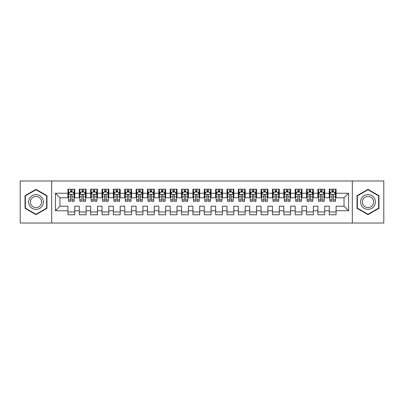 <?xml version="1.0" encoding="UTF-8"?>
<svg xmlns="http://www.w3.org/2000/svg" width="404" height="404" viewBox="0 0 404 404"><rect width="100%" height="100%" fill="white"/><g stroke="black" fill="none" stroke-linecap="round" stroke-linejoin="round"><path stroke-width="0.61" d="M51.672 180.982L20.2 180.982L20.2 223.023L51.672 223.023L51.672 180.982L352.323 180.982L352.323 223.018L383.8 223.023L383.8 180.982L352.323 180.977M51.672 223.023L352.323 223.023M55.424 210.747L55.424 193.253L67.922 193.253L67.922 197.798L59.969 197.798L59.969 206.207L55.424 210.747L67.922 210.747L67.922 214.782L74.74 214.782L74.74 210.747L79.285 210.747L79.285 214.782L86.103 214.782L86.103 210.747L90.647 210.747L90.647 214.782L97.465 214.782L97.465 210.747L102.01 210.747L102.01 214.782L108.828 214.782L108.828 210.747L113.373 210.747L113.373 214.782L120.19 214.782L120.19 210.747L124.735 210.747L124.735 214.782L131.553 214.782L131.553 210.747L136.097 210.747L136.097 214.782L142.915 214.782L142.915 210.747L147.46 210.747L147.46 214.782L154.278 214.782L154.278 210.747L158.822 210.747L158.822 214.782L165.64 214.782L165.64 210.747L170.185 210.747L170.185 214.782L177.002 214.782L177.002 210.747L181.548 210.747L181.548 214.782L188.365 214.782L188.365 210.747L192.91 210.747L192.91 214.782L199.727 214.782L199.727 210.747L204.273 210.747L204.273 214.782L211.09 214.782L211.09 210.747L215.635 210.747L215.635 214.782L222.453 214.782L222.453 210.747L226.998 210.747L226.998 214.782L233.815 214.782L233.815 210.747L238.36 210.747L238.36 214.782L245.178 214.782L245.178 210.747L249.722 210.747L249.722 214.782L256.54 214.782L256.54 210.747L261.085 210.747L261.085 214.782L267.902 214.782L267.902 210.747L272.447 210.747L272.447 214.782L279.265 214.782L279.265 210.747L283.81 210.747L283.81 214.782L290.627 214.782L290.627 210.747L295.173 210.747L295.173 214.782L301.99 214.782L301.99 210.747L306.535 210.747L306.535 214.782L313.353 214.782L313.353 210.747L317.897 210.747L317.897 214.782L324.715 214.782L324.715 210.747L329.26 210.747L329.26 214.782L336.077 214.782L336.077 206.207L344.031 206.207L344.031 197.798L336.077 197.798M344.031 206.207L348.576 210.747L348.576 193.253L336.077 193.253L336.077 189.218L329.26 189.218L329.26 193.253L324.715 193.253L324.715 189.218L317.897 189.218L317.897 193.253L313.353 193.253L313.353 189.218L306.535 189.218L306.535 193.253L301.99 193.253L301.99 189.218L295.173 189.218L295.173 193.253L290.627 193.253L290.627 189.218L283.81 189.218L283.81 193.253L279.265 193.253L279.265 189.218L272.447 189.218L272.447 193.253L267.902 193.253L267.902 189.218L261.085 189.218L261.085 193.253L256.54 193.253L256.54 189.218L249.722 189.218L249.722 193.253L245.178 193.253L245.178 189.218L238.36 189.218L238.36 193.253L233.815 193.253L233.815 189.218L226.998 189.218L226.998 193.253L222.453 193.253L222.453 189.218L215.635 189.218L215.635 193.253L211.09 193.253L211.09 189.218L204.273 189.218L204.273 193.253L199.727 193.253L199.727 189.218L192.91 189.218L192.91 193.253L188.365 193.253L188.365 189.218L181.548 189.218L181.548 193.253L177.002 193.253L177.002 189.218L170.185 189.218L170.185 193.253L165.64 193.253L165.64 189.218L158.822 189.218L158.822 193.253L154.278 193.253L154.278 189.218L147.46 189.218L147.46 193.253L142.915 193.253L142.915 189.218L136.097 189.218L136.097 193.253L131.553 193.253L131.553 189.218L124.735 189.218L124.735 193.253L120.19 193.253L120.19 189.218L113.373 189.218L113.373 193.253L108.828 193.253L108.828 189.218L102.01 189.218L102.01 193.253L97.465 193.253L97.465 189.218L90.647 189.218L90.647 193.253L86.103 193.253L86.103 189.218L79.285 189.218L79.285 193.253L74.74 193.253L74.74 189.218L67.922 189.218L67.922 193.253M348.576 210.747L336.077 210.747M324.715 210.747L324.715 206.207L329.26 206.207L329.26 210.747M336.077 193.253L336.077 197.793M348.576 193.253L344.031 197.798M313.353 210.747L313.353 206.207L317.897 206.207L317.897 210.747M329.26 197.798L324.715 197.798M329.26 193.253L329.26 197.793M324.715 193.253L324.715 197.793M301.99 210.747L301.99 206.207L306.535 206.207L306.535 210.747M317.897 197.798L313.353 197.798M317.897 193.253L317.897 197.793M313.353 193.253L313.353 197.793M290.627 210.747L290.627 206.207L295.173 206.207L295.173 210.747M306.535 197.798L301.99 197.798M306.535 193.253L306.535 197.793M301.99 193.253L301.99 197.793M279.265 210.747L279.265 206.207L283.81 206.207L283.81 210.747M295.173 197.798L290.627 197.798L290.627 193.253M295.173 193.253L295.173 197.793M267.902 210.747L267.902 206.207L272.447 206.207L272.447 210.747M283.81 193.253L283.81 197.798L279.265 197.798L279.265 193.253M256.54 210.747L256.54 206.207L261.085 206.207L261.085 210.747M272.447 193.253L272.447 197.798L267.902 197.798L267.902 193.253M245.178 210.747L245.178 206.207L249.722 206.207L249.722 210.747M261.085 193.253L261.085 197.798L256.54 197.798L256.54 193.253M233.815 210.747L233.815 206.207L238.36 206.207L238.36 210.747M249.722 193.253L249.722 197.798L245.178 197.798L245.178 193.253M222.453 210.747L222.453 206.207L226.998 206.207L226.998 210.747M238.36 193.253L238.36 197.798L233.815 197.798L233.815 193.253M211.09 210.747L211.09 206.207L215.635 206.207L215.635 210.747M226.998 193.253L226.998 197.798L222.453 197.798L222.453 193.253M199.727 210.747L199.727 206.207L204.273 206.207L204.273 210.747M215.635 193.253L215.635 197.798L211.09 197.798L211.09 193.253M188.365 210.747L188.365 206.207L192.91 206.207L192.91 210.747M204.273 193.253L204.273 197.798L199.727 197.798L199.727 193.253M177.002 210.747L177.002 206.207L181.548 206.207L181.548 210.747M192.91 193.253L192.91 197.798L188.365 197.798L188.365 193.253M165.64 210.747L165.64 206.207L170.185 206.207L170.185 210.747M181.548 193.253L181.548 197.798L177.002 197.798L177.002 193.253M154.278 210.747L154.278 206.207L158.822 206.207L158.822 210.747M170.185 193.253L170.185 197.798L165.64 197.798L165.64 193.253M142.915 210.747L142.915 206.207L147.46 206.207L147.46 210.747M158.822 193.253L158.822 197.798L154.278 197.798L154.278 193.253M131.553 210.747L131.553 206.207L136.097 206.207L136.097 210.747M147.46 193.253L147.46 197.798L142.915 197.798L142.915 193.253M120.19 210.747L120.19 206.207L124.735 206.207L124.735 210.747M136.097 193.253L136.097 197.798L131.553 197.798L131.553 193.253M108.828 210.747L108.828 206.207L113.373 206.207L113.373 210.747M124.735 193.253L124.735 197.798L120.19 197.798L120.19 193.253M97.465 210.747L97.465 206.207L102.01 206.207L102.01 210.747M113.373 193.253L113.373 197.798L108.828 197.798L108.828 193.253M86.103 210.747L86.103 206.207L90.647 206.207L90.647 210.747M102.01 193.253L102.01 197.798L97.465 197.798L97.465 193.253M74.74 210.747L74.74 206.207L79.285 206.207L79.285 210.747M90.647 193.253L90.647 197.798L86.103 197.798L86.103 193.253M59.969 206.207L67.922 206.207L67.922 210.747M79.285 193.253L79.285 197.798L74.74 197.798L74.74 193.253M329.26 192.057L329.826 192.057M335.507 192.057L336.077 192.057M317.897 192.057L318.463 192.057M324.144 192.057L324.715 192.057M306.535 192.057L307.101 192.057M312.782 192.057L313.353 192.057M295.173 192.057L295.738 192.057M301.419 192.057L301.99 192.057M283.81 192.057L284.376 192.057M290.057 192.057L290.627 192.057M272.447 192.057L273.013 192.057M278.694 192.057L279.265 192.057M261.085 192.057L261.651 192.057M267.332 192.057L267.902 192.057M249.722 192.057L250.288 192.057M255.969 192.057L256.54 192.057M238.36 192.057L238.926 192.057M244.607 192.057L245.178 192.057M226.998 192.057L227.563 192.057M233.244 192.057L233.815 192.057M215.635 192.057L216.201 192.057M221.882 192.057L222.453 192.057M204.273 192.057L204.838 192.057M210.519 192.057L211.09 192.057M192.91 192.057L193.476 192.057M199.157 192.057L199.727 192.057M181.548 192.057L182.113 192.057M187.794 192.057L188.365 192.057M170.185 192.057L170.751 192.057M176.432 192.057L177.002 192.057M158.822 192.057L159.388 192.057M165.069 192.057L165.64 192.057M147.46 192.057L148.026 192.057M153.707 192.057L154.278 192.057M136.097 192.057L136.663 192.057M142.344 192.057L142.915 192.057M124.735 192.057L125.301 192.057M130.982 192.057L131.553 192.057M113.373 192.057L113.938 192.057M119.619 192.057L120.19 192.057M102.01 192.057L102.576 192.057M108.257 192.057L108.828 192.057M90.647 192.057L91.213 192.057M96.894 192.057L97.465 192.057M79.285 192.057L79.851 192.057M85.532 192.057L86.103 192.057M67.922 192.057L68.488 192.057M74.169 192.057L74.74 192.057M67.922 211.943L74.74 211.943M79.285 211.943L86.103 211.943M90.647 211.943L97.465 211.943M102.01 211.943L108.828 211.943M113.373 211.943L120.19 211.943M124.735 211.943L131.553 211.943M136.097 211.943L142.915 211.943M147.46 211.943L154.278 211.943M158.822 211.943L165.64 211.943M170.185 211.943L177.002 211.943M181.548 211.943L188.365 211.943M192.91 211.943L199.727 211.943M204.273 211.943L211.09 211.943M215.635 211.943L222.453 211.943M226.998 211.943L233.815 211.943M238.36 211.943L245.178 211.943M249.722 211.943L256.54 211.943M261.085 211.943L267.902 211.943M272.447 211.943L279.265 211.943M283.81 211.943L290.627 211.943M295.173 211.943L301.99 211.943M306.535 211.943L313.353 211.943M317.897 211.943L324.715 211.943M329.26 211.943L336.077 211.943M55.424 193.253L59.969 197.798M46.96 195.667L35.991 189.34L25.028 195.667L25.028 208.333L35.991 214.66L46.96 208.333L46.96 195.667M357.04 195.667L357.04 208.333L368.004 214.66L378.972 208.333L378.972 195.667L368.004 189.34L357.04 195.667M72.013 190.693L70.65 190.693M74.169 199.894L72.013 199.894L72.013 201.318L74.169 201.318L74.169 194.39L73.033 192.117L69.624 192.117L68.488 194.39L68.488 201.318L70.65 201.318L70.65 199.894L68.488 199.894M68.488 194.39L68.488 189.218M74.169 194.385L74.169 189.218M70.65 192.117L70.65 189.218M72.013 189.218L72.013 192.117M72.013 199.894L72.013 195.238C71.558 194.364 71.104 194.364 70.65 195.238L70.65 199.894M72.013 192.057L70.65 192.057M83.376 190.693L82.012 190.693M85.532 199.894L83.376 199.894L83.376 201.318L85.532 201.318L85.532 194.39L84.396 192.117L80.987 192.117L79.851 194.39L79.851 201.318L82.012 201.318L82.012 199.894L79.851 199.894M79.851 194.39L79.851 189.218M85.532 194.385L85.532 189.218M82.012 192.117L82.012 189.218M83.376 189.218L83.376 192.117M83.376 199.894L83.376 195.238C82.921 194.364 82.467 194.364 82.012 195.238L82.012 199.894M83.376 192.057L82.012 192.057M94.738 190.693L93.374 190.693M96.894 199.894L94.738 199.894L94.738 201.318L96.894 201.318L96.894 194.39L95.758 192.117L92.349 192.117L91.213 194.39L91.213 201.318L93.374 201.318L93.374 199.894L91.213 199.894M91.213 194.39L91.213 189.218M96.894 194.385L96.894 189.218M93.374 192.117L93.374 189.218M94.738 189.218L94.738 192.117M94.738 199.894L94.738 195.238C94.283 194.364 93.829 194.364 93.374 195.238L93.374 199.894M94.738 192.057L93.374 192.057M42.39 198.308A7.388 7.388 0 0 0 32.3 195.602A7.388 7.388 0 0 0 29.598 205.692A7.388 7.388 0 0 0 39.688 208.398A7.388 7.388 0 0 0 42.39 198.308M40.834 199.202A5.59 5.59 0 0 0 33.199 197.157A5.59 5.59 0 0 0 31.153 204.798A5.59 5.59 0 0 0 38.789 206.843A5.59 5.59 0 0 0 40.834 199.202M35.991 214.266L25.371 208.136L25.371 195.864L35.996 189.734L46.617 195.864L46.617 208.136L35.991 214.266M374.402 198.308A7.388 7.388 0 0 0 364.312 195.602A7.388 7.388 0 0 0 361.61 205.692A7.388 7.388 0 0 0 371.7 208.398A7.388 7.388 0 0 0 374.402 198.308M372.847 199.202A5.59 5.59 0 0 0 365.211 197.157A5.59 5.59 0 0 0 363.166 204.798A5.59 5.59 0 0 0 370.801 206.843A5.59 5.59 0 0 0 372.847 199.202M368.004 189.734L378.629 195.864L378.629 208.136L368.004 214.266L357.383 208.136L357.383 195.864L368.009 189.734M106.1 190.693L104.737 190.693M108.257 199.894L106.1 199.894L106.1 201.318L108.257 201.318L108.257 194.39L107.121 192.117L103.712 192.117L102.576 194.39L102.576 201.318L104.737 201.318L104.737 199.894L102.576 199.894M102.576 194.39L102.576 189.218M108.257 194.385L108.257 189.218M104.737 192.117L104.737 189.218M106.1 189.218L106.1 192.117M106.1 199.894L106.1 195.238C105.646 194.364 105.192 194.364 104.737 195.238L104.737 199.894M106.1 192.057L104.737 192.057M117.463 190.693L116.1 190.693M119.619 199.894L117.463 199.894L117.463 201.318L119.619 201.318L119.619 194.39L118.483 192.117L115.074 192.117L113.938 194.39L113.938 201.318L116.1 201.318L116.1 199.894L113.938 199.894M113.938 194.39L113.938 189.218M119.619 194.385L119.619 189.218M116.1 192.117L116.1 189.218M117.463 189.218L117.463 192.117M117.463 199.894L117.463 195.238C117.008 194.364 116.554 194.364 116.1 195.238L116.1 199.894M117.463 192.057L116.1 192.057M128.826 190.693L127.462 190.693M130.982 199.894L128.826 199.894L128.826 201.318L130.982 201.318L130.982 194.39L129.846 192.117L126.437 192.117L125.301 194.39L125.301 201.318L127.462 201.318L127.462 199.894L125.301 199.894M125.301 194.39L125.301 189.218M130.982 194.385L130.982 189.218M127.462 192.117L127.462 189.218M128.826 189.218L128.826 192.117M128.826 199.894L128.826 195.238C128.371 194.364 127.917 194.364 127.462 195.238L127.462 199.894M128.826 192.057L127.462 192.057M140.188 190.693L138.825 190.693M142.344 199.894L140.188 199.894L140.188 201.318L142.344 201.318L142.344 194.39L141.208 192.117L137.799 192.117L136.663 194.39L136.663 201.318L138.825 201.318L138.825 199.894L136.663 199.894M136.663 194.39L136.663 189.218M142.344 194.385L142.344 189.218M138.825 192.117L138.825 189.218M140.188 189.218L140.188 192.117M140.188 199.894L140.188 195.238C139.733 194.364 139.279 194.364 138.825 195.238L138.825 199.894M140.188 192.057L138.825 192.057M151.55 190.693L150.187 190.693M153.707 199.894L151.55 199.894L151.55 201.318L153.707 201.318L153.707 194.39L152.571 192.117L149.162 192.117L148.026 194.39L148.026 201.318L150.187 201.318L150.187 199.894L148.026 199.894M148.026 194.39L148.026 189.218M153.707 194.385L153.707 189.218M150.187 192.117L150.187 189.218M151.55 189.218L151.55 192.117M151.55 199.894L151.55 195.238C151.096 194.364 150.642 194.364 150.187 195.238L150.187 199.894M151.55 192.057L150.187 192.057M162.913 190.693L161.549 190.693M165.069 199.894L162.913 199.894L162.913 201.318L165.069 201.318L165.069 194.39L163.933 192.117L160.524 192.117L159.388 194.39L159.388 201.318L161.549 201.318L161.549 199.894L159.388 199.894M159.388 194.39L159.388 189.218M165.069 194.385L165.069 189.218M161.549 192.117L161.549 189.218M162.913 189.218L162.913 192.117M162.913 199.894L162.913 195.238C162.458 194.364 162.004 194.364 161.549 195.238L161.549 199.894M162.913 192.057L161.549 192.057M174.276 190.693L172.912 190.693M176.432 199.894L174.276 199.894L174.276 201.318L176.432 201.318L176.432 194.39L175.296 192.117L171.887 192.117L170.751 194.39L170.751 201.318L172.912 201.318L172.912 199.894L170.751 199.894M170.751 194.39L170.751 189.218M176.432 194.385L176.432 189.218M172.912 192.117L172.912 189.218M174.276 189.218L174.276 192.117M174.276 199.894L174.276 195.238C173.821 194.364 173.367 194.364 172.912 195.238L172.912 199.894M174.276 192.057L172.912 192.057M185.638 190.693L184.274 190.693M187.794 199.894L185.638 199.894L185.638 201.318L187.794 201.318L187.794 194.39L186.658 192.117L183.249 192.117L182.113 194.39L182.113 201.318L184.274 201.318L184.274 199.894L182.113 199.894M182.113 194.39L182.113 189.218M187.794 194.385L187.794 189.218M184.274 192.117L184.274 189.218M185.638 189.218L185.638 192.117M185.638 199.894L185.638 195.238C185.184 194.364 184.729 194.364 184.274 195.238L184.274 199.894M185.638 192.057L184.274 192.057M197.001 190.693L195.637 190.693M199.157 199.894L197.001 199.894L197.001 201.318L199.157 201.318L199.157 194.39L198.021 192.117L194.612 192.117L193.476 194.39L193.476 201.318L195.637 201.318L195.637 199.894L193.476 199.894M193.476 194.39L193.476 189.218M199.157 194.385L199.157 189.218M195.637 192.117L195.637 189.218M197.001 189.218L197.001 192.117M197.001 199.894L197.001 195.238C196.546 194.364 196.091 194.364 195.637 195.238L195.637 199.894M197.001 192.057L195.637 192.057M208.363 190.693L206.999 190.693M210.519 199.894L208.363 199.894L208.363 201.318L210.519 201.318L210.519 194.39L209.383 192.117L205.974 192.117L204.838 194.39L204.838 201.318L206.999 201.318L206.999 199.894L204.838 199.894M204.838 194.39L204.838 189.218M210.519 194.385L210.519 189.218M206.999 192.117L206.999 189.218M208.363 189.218L208.363 192.117M208.363 199.894L208.363 195.238C207.909 194.364 207.454 194.364 206.999 195.238L206.999 199.894M208.363 192.057L206.999 192.057M219.726 190.693L218.362 190.693M221.882 199.894L219.726 199.894L219.726 201.318L221.882 201.318L221.882 194.39L220.746 192.117L217.337 192.117L216.201 194.39L216.201 201.318L218.362 201.318L218.362 199.894L216.201 199.894M216.201 194.39L216.201 189.218M221.882 194.385L221.882 189.218M218.362 192.117L218.362 189.218M219.726 189.218L219.726 192.117M219.726 199.894L219.726 195.238C219.271 194.364 218.817 194.364 218.362 195.238L218.362 199.894M219.726 192.057L218.362 192.057M231.088 190.693L229.724 190.693M233.244 199.894L231.088 199.894L231.088 201.318L233.244 201.318L233.244 194.39L232.108 192.117L228.699 192.117L227.563 194.39L227.563 201.318L229.724 201.318L229.724 199.894L227.563 199.894M227.563 194.39L227.563 189.218M233.244 194.385L233.244 189.218M229.724 192.117L229.724 189.218M231.088 189.218L231.088 192.117M231.088 199.894L231.088 195.238C230.633 194.364 230.179 194.364 229.724 195.238L229.724 199.894M231.088 192.057L229.724 192.057M242.451 190.693L241.087 190.693M244.607 199.894L242.451 199.894L242.451 201.318L244.607 201.318L244.607 194.39L243.471 192.117L240.062 192.117L238.926 194.39L238.926 201.318L241.087 201.318L241.087 199.894L238.926 199.894M238.926 194.39L238.926 189.218M244.607 194.385L244.607 189.218M241.087 192.117L241.087 189.218M242.451 189.218L242.451 192.117M242.451 199.894L242.451 195.238C241.996 194.364 241.542 194.364 241.087 195.238L241.087 199.894M242.451 192.057L241.087 192.057M253.813 190.693L252.45 190.693M255.969 199.894L253.813 199.894L253.813 201.318L255.969 201.318L255.969 194.39L254.833 192.117L251.424 192.117L250.288 194.39L250.288 201.318L252.45 201.318L252.45 199.894L250.288 199.894M250.288 194.39L250.288 189.218M255.969 194.385L255.969 189.218M252.45 192.117L252.45 189.218M253.813 189.218L253.813 192.117M253.813 199.894L253.813 195.238C253.358 194.364 252.904 194.364 252.45 195.238L252.45 199.894M253.813 192.057L252.45 192.057M265.175 190.693L263.812 190.693M267.332 199.894L265.175 199.894L265.175 201.318L267.332 201.318L267.332 194.39L266.196 192.117L262.787 192.117L261.651 194.39L261.651 201.318L263.812 201.318L263.812 199.894L261.651 199.894M261.651 194.39L261.651 189.218M267.332 194.385L267.332 189.218M263.812 192.117L263.812 189.218M265.175 189.218L265.175 192.117M265.175 199.894L265.175 195.238C264.721 194.364 264.267 194.364 263.812 195.238L263.812 199.894M265.175 192.057L263.812 192.057M276.538 190.693L275.174 190.693M278.694 199.894L276.538 199.894L276.538 201.318L278.694 201.318L278.694 194.39L277.558 192.117L274.149 192.117L273.013 194.39L273.013 201.318L275.174 201.318L275.174 199.894L273.013 199.894M273.013 194.39L273.013 189.218M278.694 194.385L278.694 189.218M275.174 192.117L275.174 189.218M276.538 189.218L276.538 192.117M276.538 199.894L276.538 195.238C276.084 194.364 275.629 194.364 275.174 195.238L275.174 199.894M276.538 192.057L275.174 192.057M287.901 190.693L286.537 190.693M290.057 199.894L287.901 199.894L287.901 201.318L290.057 201.318L290.057 194.39L288.921 192.117L285.512 192.117L284.376 194.39L284.376 201.318L286.537 201.318L286.537 199.894L284.376 199.894M284.376 194.39L284.376 189.218M290.057 194.385L290.057 189.218M286.537 192.117L286.537 189.218M287.901 189.218L287.901 192.117M287.901 199.894L287.901 195.238C287.446 194.364 286.991 194.364 286.537 195.238L286.537 199.894M287.901 192.057L286.537 192.057M299.263 190.693L297.899 190.693M301.419 199.894L299.263 199.894L299.263 201.318L301.419 201.318L301.419 194.39L300.283 192.117L296.874 192.117L295.738 194.39L295.738 201.318L297.899 201.318L297.899 199.894L295.738 199.894M295.738 194.39L295.738 189.218M301.419 194.385L301.419 189.218M297.899 192.117L297.899 189.218M299.263 189.218L299.263 192.117M299.263 199.894L299.263 195.238C298.809 194.364 298.354 194.364 297.899 195.238L297.899 199.894M299.263 192.057L297.899 192.057M310.625 190.693L309.262 190.693M312.782 199.894L310.625 199.894L310.625 201.318L312.782 201.318L312.782 194.39L311.646 192.117L308.237 192.117L307.101 194.39L307.101 201.318L309.262 201.318L309.262 199.894L307.101 199.894M307.101 194.39L307.101 189.218M312.782 194.385L312.782 189.218M309.262 192.117L309.262 189.218M310.625 189.218L310.625 192.117M310.625 199.894L310.625 195.238C310.171 194.364 309.716 194.364 309.262 195.238L309.262 199.894M310.625 192.057L309.262 192.057M321.988 190.693L320.625 190.693M324.144 199.894L321.988 199.894L321.988 201.318L324.144 201.318L324.144 194.39L323.008 192.117L319.599 192.117L318.463 194.39L318.463 201.318L320.625 201.318L320.625 199.894L318.463 199.894M318.463 194.39L318.463 189.218M324.144 194.385L324.144 189.218M320.625 192.117L320.625 189.218M321.988 189.218L321.988 192.117M321.988 199.894L321.988 195.238C321.534 194.364 321.079 194.364 320.625 195.238L320.625 199.894M321.988 192.057L320.625 192.057M333.351 190.693L331.987 190.693M335.507 199.894L333.351 199.894L333.351 201.318L335.507 201.318L335.507 194.39L334.371 192.117L330.962 192.117L329.826 194.39L329.826 201.318L331.987 201.318L331.987 199.894L329.826 199.894M329.826 194.39L329.826 189.218M335.507 194.385L335.507 189.218M331.987 192.117L331.987 189.218M333.351 189.218L333.351 192.117M333.351 199.894L333.351 195.238C332.896 194.364 332.441 194.364 331.987 195.238L331.987 199.894M333.351 192.057L331.987 192.057M74.144 194.329L68.518 194.329M68.488 192.254L69.559 192.254M73.104 192.254L74.169 192.254M70.65 196.849L68.488 196.849M74.169 196.849L72.013 196.849M72.013 191.415L70.65 191.415M85.507 194.329L79.881 194.329M79.851 192.254L80.921 192.254M84.466 192.254L85.532 192.254M82.012 196.849L79.851 196.849M85.532 196.849L83.376 196.849M83.376 191.415L82.012 191.415M96.869 194.329L91.243 194.329M91.213 192.254L92.284 192.254M95.829 192.254L96.894 192.254M93.374 196.849L91.213 196.849M96.894 196.849L94.738 196.849M94.738 191.415L93.374 191.415M108.232 194.329L102.606 194.329M102.576 192.254L103.646 192.254M107.191 192.254L108.257 192.254M104.737 196.849L102.576 196.849M108.257 196.849L106.1 196.849M106.1 191.415L104.737 191.415M119.594 194.329L113.968 194.329M113.938 192.254L115.009 192.254M118.554 192.254L119.619 192.254M116.1 196.849L113.938 196.849M119.619 196.849L117.463 196.849M117.463 191.415L116.1 191.415M130.957 194.329L125.331 194.329M125.301 192.254L126.371 192.254M129.916 192.254L130.982 192.254M127.462 196.849L125.301 196.849M130.982 196.849L128.826 196.849M128.826 191.415L127.462 191.415M142.319 194.329L136.693 194.329M136.663 192.254L137.734 192.254M141.279 192.254L142.344 192.254M138.825 196.849L136.663 196.849M142.344 196.849L140.188 196.849M140.188 191.415L138.825 191.415M153.682 194.329L148.056 194.329M148.026 192.254L149.096 192.254M152.641 192.254L153.707 192.254M150.187 196.849L148.026 196.849M153.707 196.849L151.55 196.849M151.55 191.415L150.187 191.415M165.044 194.329L159.418 194.329M159.388 192.254L160.459 192.254M164.004 192.254L165.069 192.254M161.549 196.849L159.388 196.849M165.069 196.849L162.913 196.849M162.913 191.415L161.549 191.415M176.407 194.329L170.781 194.329M170.751 192.254L171.821 192.254M175.366 192.254L176.432 192.254M172.912 196.849L170.751 196.849M176.432 196.849L174.276 196.849M174.276 191.415L172.912 191.415M187.769 194.329L182.143 194.329M182.113 192.254L183.184 192.254M186.729 192.254L187.794 192.254M184.274 196.849L182.113 196.849M187.794 196.849L185.638 196.849M185.638 191.415L184.274 191.415M199.132 194.329L193.506 194.329M193.476 192.254L194.546 192.254M198.091 192.254L199.157 192.254M195.637 196.849L193.476 196.849M199.157 196.849L197.001 196.849M197.001 191.415L195.637 191.415M210.494 194.329L204.868 194.329M204.838 192.254L205.909 192.254M209.454 192.254L210.519 192.254M206.999 196.849L204.838 196.849M210.519 196.849L208.363 196.849M208.363 191.415L206.999 191.415M221.857 194.329L216.231 194.329M216.201 192.254L217.271 192.254M220.816 192.254L221.882 192.254M218.362 196.849L216.201 196.849M221.882 196.849L219.726 196.849M219.726 191.415L218.362 191.415M233.219 194.329L227.593 194.329M227.563 192.254L228.634 192.254M232.179 192.254L233.244 192.254M229.724 196.849L227.563 196.849M233.244 196.849L231.088 196.849M231.088 191.415L229.724 191.415M244.582 194.329L238.956 194.329M238.926 192.254L239.996 192.254M243.541 192.254L244.607 192.254M241.087 196.849L238.926 196.849M244.607 196.849L242.451 196.849M242.451 191.415L241.087 191.415M255.944 194.329L250.318 194.329M250.288 192.254L251.359 192.254M254.904 192.254L255.969 192.254M252.45 196.849L250.288 196.849M255.969 196.849L253.813 196.849M253.813 191.415L252.45 191.415M267.307 194.329L261.681 194.329M261.651 192.254L262.721 192.254M266.266 192.254L267.332 192.254M263.812 196.849L261.651 196.849M267.332 196.849L265.175 196.849M265.175 191.415L263.812 191.415M278.669 194.329L273.043 194.329M273.013 192.254L274.084 192.254M277.629 192.254L278.694 192.254M275.174 196.849L273.013 196.849M278.694 196.849L276.538 196.849M276.538 191.415L275.174 191.415M290.032 194.329L284.406 194.329M284.376 192.254L285.446 192.254M288.991 192.254L290.057 192.254M286.537 196.849L284.376 196.849M290.057 196.849L287.901 196.849M287.901 191.415L286.537 191.415M301.394 194.329L295.768 194.329M295.738 192.254L296.809 192.254M300.354 192.254L301.419 192.254M297.899 196.849L295.738 196.849M301.419 196.849L299.263 196.849M299.263 191.415L297.899 191.415M312.757 194.329L307.131 194.329M307.101 192.254L308.171 192.254M311.716 192.254L312.782 192.254M309.262 196.849L307.101 196.849M312.782 196.849L310.625 196.849M310.625 191.415L309.262 191.415M324.119 194.329L318.493 194.329M318.463 192.254L319.534 192.254M323.079 192.254L324.144 192.254M320.625 196.849L318.463 196.849M324.144 196.849L321.988 196.849M321.988 191.415L320.625 191.415M335.482 194.329L329.856 194.329M329.826 192.254L330.896 192.254M334.441 192.254L335.507 192.254M331.987 196.849L329.826 196.849M335.507 196.849L333.351 196.849M333.351 191.415L331.987 191.415"/></g></svg>
